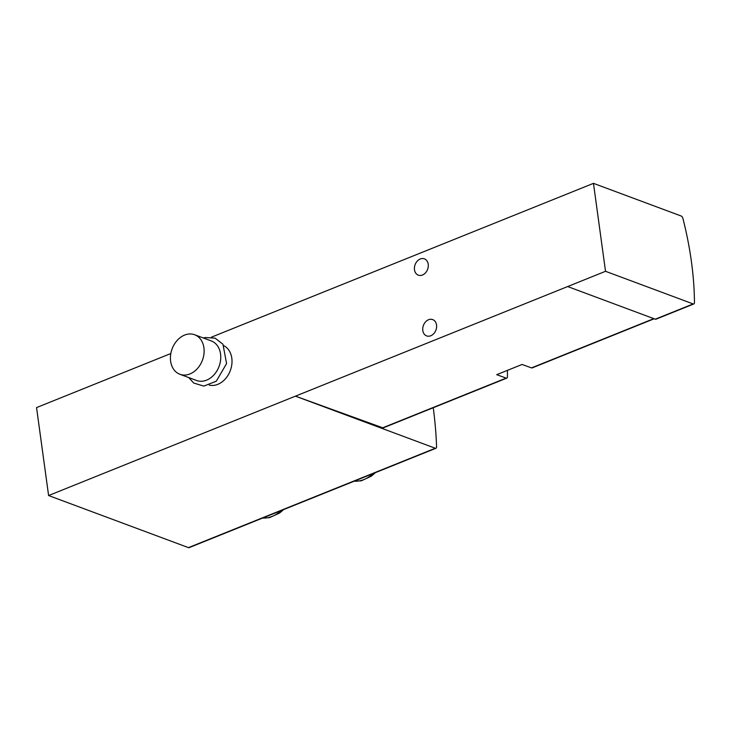 <?xml version="1.0" encoding="UTF-8"?>
<svg xmlns="http://www.w3.org/2000/svg" width="731" height="731" viewBox="0 0 731 731"><rect width="100%" height="100%" fill="white"/><g stroke="black" fill="none" stroke-linecap="round" stroke-linejoin="round"><path stroke-width="1.1" d="M433.255 407.724A291.651 153.254 -111.9 0 1 436.581 446.778A2.641 1.389 -111.9 0 1 435.941 448.267A2.641 1.389 -111.9 0 1 435.292 448.249L295.425 396.156L605.524 271.302L593.471 183.353L681.118 215.992A2.641 1.389 -111.9 0 1 682.937 218.523A232.056 121.94 -111.9 0 1 694.45 302.57A2.641 1.389 -111.9 0 1 693.82 303.959A2.641 1.389 -111.9 0 1 693.162 303.941L605.524 271.302M507.415 370.37A205.685 108.078 -111.9 0 1 507.442 376.767A2.641 1.389 -111.9 0 1 506.802 378.11L383.373 427.809A2.641 1.389 -111.9 0 1 382.733 427.799L295.425 396.156L48.602 495.545L36.55 407.587L170.826 353.53M506.802 378.11A2.641 1.389 -111.9 0 1 506.163 378.101L496.714 374.674L522.062 364.467L531.51 367.894A2.641 1.389 68.1 0 0 532.159 367.903L654.163 318.78M211.341 337.21L593.471 183.353M223.951 345.763A21.098 16.183 110.4 0 1 230.329 370.544A21.098 16.183 110.4 0 1 209.294 385.118M428.22 264.247A8.699 6.68 -69.6 0 0 424.391 258.856A8.699 6.68 -69.6 0 0 415.098 264.677A8.699 6.68 -69.6 0 0 418.315 275.167A8.699 6.68 -69.6 0 0 425.497 272.846A8.699 6.68 -69.6 0 0 428.22 264.247M436.544 324.984A8.699 6.68 -69.6 0 0 432.706 319.593A8.699 6.68 -69.6 0 0 423.413 325.423A8.699 6.68 -69.6 0 0 426.639 335.904A8.699 6.68 -69.6 0 0 433.821 333.583A8.699 6.68 -69.6 0 0 436.544 324.984M693.82 303.959L655.935 319.209A2.641 1.389 -111.9 0 1 655.287 319.191L567.649 286.552M435.941 448.267L189.119 547.647A2.641 1.389 -111.9 0 1 188.461 547.629L48.602 495.545M170.625 361.215A21.098 16.183 110.4 0 1 177.222 340.372A21.098 16.183 110.4 0 1 194.638 334.743A21.098 16.183 110.4 0 1 202.441 360.164A21.098 16.183 110.4 0 1 179.908 374.281A21.098 16.183 110.4 0 1 170.625 361.215M194.638 334.743L211.277 340.938A21.098 16.183 110.4 0 1 219.081 366.359A21.098 16.183 110.4 0 1 196.548 380.476L179.908 374.281M382.733 427.799L506.163 378.101M531.51 367.894L653.816 318.652M655.287 319.191L693.162 303.941M435.292 448.249L188.461 547.629M373.084 473.578A31.643 24.278 110.4 0 1 354.179 481.19M281.207 510.567A31.643 24.278 110.4 0 1 262.694 518.023M188.708 377.552L193.733 383.044L203.83 386.105L216.294 381.207L226.573 363.572L222.964 344.255L215.069 338.133L205.192 337.53L203.437 338.014M375.46 472.619L371.284 476.219L361.306 480.806L354.023 481.254M283.601 509.608L279.589 513.043L269.602 517.63L262.52 518.096"/></g></svg>
